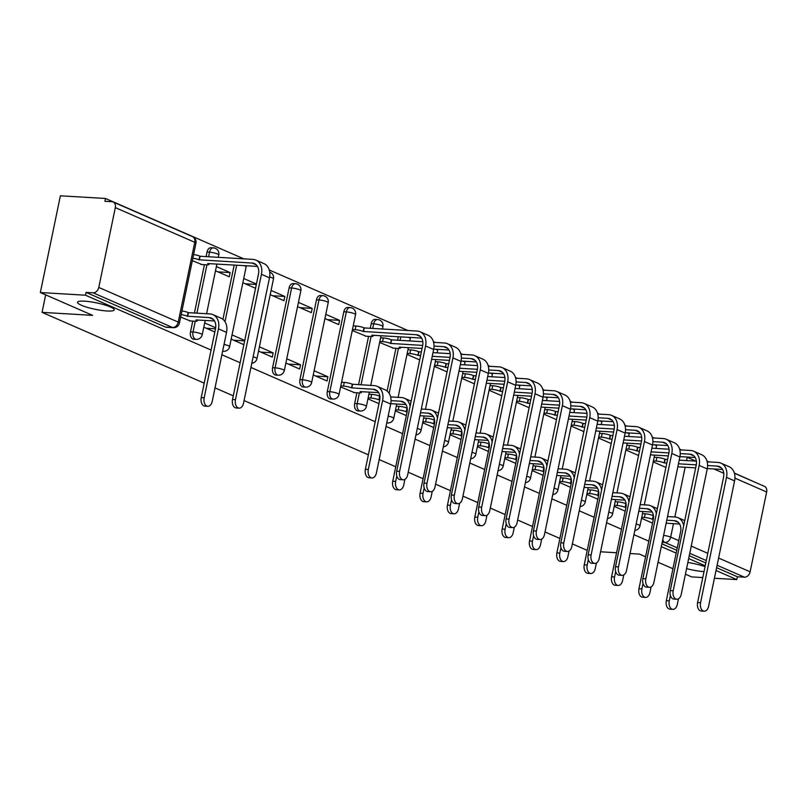 <?xml version="1.0" encoding="UTF-8"?>
<svg xmlns="http://www.w3.org/2000/svg" width="807" height="807" viewBox="0 0 807 807"><rect width="100%" height="100%" fill="white"/><g stroke="black" fill="none" stroke-linecap="round" stroke-linejoin="round"><path stroke-width="1.21" d="M687.846 562.499A18.722 3.278 11.7 0 1 705.036 566.665M84.654 301.182A18.722 3.278 11.7 0 1 104.254 304.784A18.722 3.278 11.7 0 1 114.211 309.878A18.722 3.278 11.7 0 1 107.099 310.988A18.722 3.278 11.7 0 1 87.499 307.386A18.722 3.278 11.7 0 1 77.543 302.282A18.722 3.278 11.7 0 1 84.654 301.182M356.896 392.757L354.666 403.51A5.851 3.692 93.4 0 0 357.007 410.682A5.851 3.692 93.4 0 0 357.824 410.884L360.325 411.035A5.851 3.692 -86.6 0 1 359.498 410.834A5.851 3.692 -86.6 0 1 357.158 403.661L359.387 392.908M343.832 311.754L327.309 391.566A5.851 3.692 93.4 0 0 329.649 398.739A5.851 3.692 93.4 0 0 330.467 398.94L332.968 399.092A5.851 3.692 -86.6 0 1 332.141 398.89A5.851 3.692 -86.6 0 1 329.801 391.718L346.334 311.906A5.851 3.692 -86.6 0 1 350.188 307.598L347.686 307.447A5.851 3.692 93.4 0 0 343.832 311.754L346.334 311.906A5.851 1.029 -168.3 0 1 354.374 313.701A5.851 1.029 -168.3 0 1 355.564 314.619A5.851 5.851 0 0 0 350.188 307.598M316.475 299.811L299.952 379.623A5.851 3.692 93.4 0 0 302.292 386.795A5.851 3.692 93.4 0 0 303.109 386.997L305.611 387.148A5.851 3.692 -86.6 0 1 304.784 386.946A5.851 3.692 -86.6 0 1 302.443 379.774L318.977 299.962A5.851 3.692 -86.6 0 1 322.83 295.655L320.329 295.503A5.851 3.692 93.4 0 0 316.475 299.811L318.977 299.962A5.851 1.029 -168.3 0 1 327.017 301.757A5.851 1.029 -168.3 0 1 328.207 302.675A5.851 5.851 0 0 0 322.83 295.655M289.118 287.867L272.595 367.679A5.851 3.692 93.4 0 0 274.935 374.852A5.851 3.692 93.4 0 0 275.752 375.053L278.244 375.205A5.851 3.692 -86.6 0 1 277.426 375.003A5.851 3.692 -86.6 0 1 275.086 367.831L291.62 288.018A5.851 3.692 -86.6 0 1 295.473 283.711L292.971 283.56A5.851 3.692 93.4 0 0 289.118 287.867L291.62 288.018A5.851 1.029 -168.3 0 1 299.659 289.814A5.851 1.029 -168.3 0 1 300.85 290.732A5.851 5.851 0 0 0 295.473 283.711M192.742 321.095L190.523 331.848A5.851 3.692 93.4 0 0 192.853 339.021A5.851 3.692 93.4 0 0 193.68 339.222L196.172 339.364A5.851 3.692 -86.6 0 1 195.355 339.162A5.851 3.692 -86.6 0 1 193.014 331.99L195.244 321.236M756.805 483.02L734.34 473.033M708.849 461.897L706.982 461.079M681.491 449.953L679.625 449.136M654.134 438.009L652.268 437.192M626.777 426.066L624.911 425.249M599.419 414.122L597.553 413.305M572.062 402.179L570.196 401.361M544.695 390.225L542.839 389.418M517.337 378.281L515.481 377.474M489.98 366.338L488.124 365.531M462.623 354.394L460.767 353.587M435.266 342.45L433.399 341.633M407.908 330.507L269.256 269.972M243.764 258.835L105.505 198.472L104.92 201.296L111.951 201.71A5.851 4.428 -66.4 0 1 113.121 201.992A5.851 4.428 -66.4 0 1 115.32 207.621L98.787 287.433L178.236 322.114L194.759 242.302L115.32 207.621M204.221 383.164L42.045 312.359L92.613 315.355L40.35 292.538L60.384 195.808L105.505 198.472M704.007 571.618A18.722 3.278 11.7 0 1 686.575 568.612M685.425 574.181L691.68 576.914L702.776 577.57M714.417 578.256L736.801 579.587L716.021 570.509M40.35 292.538L85.471 295.211L211.081 350.046M221.885 354.767L240.133 362.736M250.937 367.447L375.225 421.718M386.028 426.439L402.592 433.662M415.08 439.119L429.949 445.605M442.438 451.063L457.307 457.549M469.795 463.006L484.664 469.492M497.152 474.95L512.021 481.436M524.51 486.893L539.379 493.39M551.867 498.837L566.736 505.333M579.234 510.781L594.093 517.277M606.592 522.724L621.451 529.221M633.949 534.678L648.808 541.164M661.306 546.621L676.165 553.108M688.664 558.565L705.217 565.788M587.234 550.394L572.375 543.898M559.876 538.451L545.018 531.954M532.519 526.507L517.65 520.011M505.162 514.563L490.293 508.067M477.805 502.61L462.936 496.123M450.447 490.666L435.578 484.18M423.09 478.722L408.221 472.236M395.733 466.779L379.179 459.556M368.375 454.835L244.077 400.565M233.273 395.854L215.025 387.885M645.58 556.78L639.426 554.096L630.035 553.541M616.578 552.745L600.569 551.796M672.937 568.723L658.068 562.237M734.41 473.245L764.461 486.369A5.851 4.428 113.6 0 1 766.65 491.998L750.127 571.81A5.851 4.428 113.6 0 1 744.417 577.176L717.11 565.253M736.801 579.587L737.386 576.763L744.417 577.176M86.056 292.386L165.496 327.077A5.851 3.692 93.4 0 0 166.323 327.279L173.354 327.692A5.851 3.692 -86.6 0 1 172.527 327.491L93.087 292.8L86.056 292.386L85.471 295.211M93.087 292.8A5.851 4.428 -66.4 0 0 98.787 287.433M180.657 317.09L190.291 320.944M192.338 260.681L201.972 264.545M215.479 328.802L206.239 328.257M215.489 270.789L229.259 276.801L230.136 272.574L217.92 271.848M244.662 340.857L233.596 340.201M256.344 284.447L245.278 283.792M258.522 351.085L272.302 357.098L273.17 352.871L260.954 352.145M270.204 294.676L283.983 300.688L284.851 296.462L272.635 295.735M285.88 363.029L299.659 369.041L300.537 364.814L288.311 364.088M297.561 306.62L311.341 312.642L312.218 308.405L299.992 307.679M313.237 374.973L327.017 380.985L327.894 376.758L315.668 376.032M324.918 318.563L338.698 324.585L339.576 320.349L327.349 319.633M340.594 386.916L354.434 392.616M352.276 330.507L366.116 336.216M379.633 342.461L393.473 348.16M387.088 391.012L395.934 348.301M397.609 340.221L398.335 336.69M358.57 384.677L368.577 336.358M370.252 328.278L371.2 323.698L373.691 323.849A5.851 3.692 -86.6 0 1 377.545 319.542L375.053 319.39A5.851 3.692 93.4 0 0 371.2 323.698M222.934 319.35L234.191 265.029M194.416 313.015L204.423 264.686M206.098 256.606L207.046 252.036L209.538 252.188A5.851 3.692 -86.6 0 1 213.391 247.87L210.899 247.729A5.851 3.692 93.4 0 0 207.046 252.036M45.676 294.858L42.045 312.359M641.535 518.306L652.55 523.118M203.808 327.188L214.823 332M231.165 339.142L243.865 344.68M367.952 398.86L378.967 403.671M395.309 410.803L406.325 415.615M422.676 422.747L433.682 427.559M450.034 434.691L461.039 439.502M477.391 446.634L488.396 451.446M504.748 458.588L515.754 463.389M532.106 470.531L543.121 475.333M559.463 482.475L570.478 487.277M586.82 494.419L597.836 499.23M614.177 506.362L625.193 511.174M339.576 320.349L325.796 314.337M312.218 308.405L298.439 302.393M284.851 296.462L271.081 290.449M256.424 284.044L243.724 278.506M230.136 272.574L216.367 266.562M737.386 576.763L716.606 567.684M705.802 562.973L689.249 555.741M676.75 550.293L661.891 543.797M215.661 327.753L204.685 322.961M242.846 282.732L255.547 288.281M244.743 340.453L232.043 334.905M273.17 352.871L259.4 346.849M300.537 364.814L286.757 358.792M327.894 376.758L314.115 370.736M406.99 354.404L419.701 359.942M434.348 366.348L447.058 371.896M461.715 378.291L474.415 383.839M489.072 390.235L501.772 395.783M516.43 402.179L529.13 407.727M543.787 414.122L556.487 419.67M571.144 426.066L583.844 431.614M598.501 438.009L611.202 443.557M625.859 449.963L638.559 455.501M653.216 461.907L665.916 467.445M204.171 397.811A6.728 4.237 93.4 0 0 207.813 406.284A6.728 4.237 93.4 0 0 212.241 401.331L226.525 332.373A14.768 11.177 113.6 0 0 220.987 318.16L212.917 314.639A14.768 11.177 113.6 0 1 218.455 328.853L204.171 397.811L201.225 397.629L215.509 328.681A10.965 8.302 -66.4 0 0 211.394 318.119A10.965 8.302 -66.4 0 0 209.195 317.595L187.385 316.213A5.851 1.029 -168.3 0 0 181.172 314.599M207.813 406.284L204.867 406.113A6.728 4.237 -86.6 0 1 201.225 397.629M187.658 316.324L188.414 312.662L209.951 313.933A14.768 11.177 113.6 0 1 212.917 314.639M181.928 310.937A5.851 1.029 11.7 0 1 188.152 312.541L188.414 312.662M189.383 320.893L194.961 321.226A5.851 1.029 -168.3 0 0 197.18 320.883A5.851 1.029 -168.3 0 0 195.98 319.965L214.511 320.954M235.462 399.657A6.728 4.237 93.4 0 0 239.104 408.14A6.728 4.237 93.4 0 0 243.532 403.177L269.488 277.82L261.428 274.299L235.462 399.657L232.517 399.485L258.482 274.128A10.965 8.302 -66.4 0 0 254.366 263.566A10.965 8.302 -66.4 0 0 252.167 263.052L199.067 259.804A5.851 1.029 -168.3 0 0 192.853 258.2M239.104 408.14L236.148 407.959A6.728 4.237 -86.6 0 1 232.517 399.485M199.339 259.925L200.096 256.253L252.924 259.38A14.768 11.177 113.6 0 1 255.89 260.086A14.768 11.177 113.6 0 1 261.428 274.299M193.609 254.528A5.851 1.029 11.7 0 1 199.833 256.142L200.096 256.253M201.064 264.494L206.632 264.817A5.851 1.029 -168.3 0 0 208.862 264.474A5.851 1.029 -168.3 0 0 207.661 263.556L257.483 266.411M255.89 260.086L263.95 263.607A14.768 11.177 113.6 0 1 269.488 277.82M368.325 469.472A6.728 4.237 93.4 0 0 371.956 477.956A6.728 4.237 93.4 0 0 376.395 472.993L390.669 404.045A14.768 11.177 113.6 0 0 385.131 389.821L377.061 386.301A14.768 11.177 113.6 0 1 382.599 400.524L368.325 469.472L365.379 469.301L379.653 400.343A10.965 8.302 -66.4 0 0 375.537 389.791A10.965 8.302 -66.4 0 0 373.338 389.267L351.539 387.874A5.851 1.029 -168.3 0 0 343.5 386.079L344.256 382.407A5.851 1.029 11.7 0 1 352.296 384.213L374.105 385.605A14.768 11.177 113.6 0 1 377.061 386.301M371.956 477.956L369.011 477.774A6.728 4.237 -86.6 0 1 365.379 469.301M351.802 387.996L352.558 384.324M341.563 382.256L344.256 382.407M353.527 392.565L359.105 392.888A5.851 1.029 -168.3 0 0 361.324 392.545A5.851 1.029 -168.3 0 0 360.134 391.627L378.654 392.626M340.806 385.917L343.5 386.079M399.616 471.328A6.728 4.237 93.4 0 0 403.248 479.802A6.728 4.237 93.4 0 0 407.676 474.849L433.641 349.492L425.571 345.971L399.616 471.328L396.671 471.157L422.626 345.789A10.965 8.302 -66.4 0 0 418.51 335.238A10.965 8.302 -66.4 0 0 416.311 334.713L363.221 331.475A5.851 1.029 -168.3 0 0 355.181 329.67L352.488 329.518M403.248 479.802L400.302 479.63A6.728 4.237 -86.6 0 1 396.671 471.157M363.483 331.586L364.239 327.924L417.078 331.052A14.768 11.177 113.6 0 1 420.033 331.748A14.768 11.177 113.6 0 1 425.571 345.971M353.244 325.846L355.937 326.008A5.851 1.029 11.7 0 1 363.977 327.803L364.239 327.924M365.208 336.156L370.786 336.489A5.851 1.029 -168.3 0 0 373.005 336.146A5.851 1.029 -168.3 0 0 371.815 335.228L421.627 338.072M420.033 331.748L428.103 335.278A14.768 11.177 113.6 0 1 433.641 349.492M396.812 475.969L395.682 481.416A6.728 4.237 93.4 0 0 399.314 489.899A6.728 4.237 93.4 0 0 403.752 484.936L404.902 479.388M399.314 489.899L396.368 489.718A6.728 4.237 -86.6 0 1 392.737 481.244L407.01 412.286A10.965 8.302 -66.4 0 0 402.905 401.735A10.965 8.302 -66.4 0 0 400.706 401.21L391.042 400.635M379.724 399.969L378.897 399.818A5.851 1.029 -168.3 0 0 370.857 398.022L371.613 394.361A5.851 1.029 11.7 0 1 379.653 396.156L379.845 396.237M379.159 399.939L379.875 396.499M368.92 394.199L371.613 394.361M390.628 396.903L401.462 397.548A14.768 11.177 113.6 0 1 404.418 398.244A14.768 11.177 113.6 0 1 410.107 406.234M406.022 404.569L390.739 403.671M368.163 397.861L370.857 398.022M426.974 483.272A6.728 4.237 93.4 0 0 430.605 491.745A6.728 4.237 93.4 0 0 435.044 486.792L460.999 361.435L452.929 357.915L426.974 483.272L424.028 483.1L449.983 357.743A10.965 8.302 -66.4 0 0 445.868 347.181A10.965 8.302 -66.4 0 0 443.668 346.657L434.015 346.092M430.605 491.745L427.66 491.574A6.728 4.237 -86.6 0 1 424.028 483.1M422.697 345.416L390.578 343.419A5.851 1.029 -168.3 0 0 382.538 341.613L379.845 341.462M390.84 343.53L391.597 339.868L422.818 341.714M380.601 337.79L383.295 337.951A5.851 1.029 11.7 0 1 391.334 339.747L391.597 339.868M392.565 348.099L398.144 348.432A5.851 1.029 -168.3 0 0 400.363 348.089A5.851 1.029 -168.3 0 0 399.172 347.171L422.081 348.422M448.985 350.016L433.712 349.118M433.601 342.35L444.435 342.995A14.768 11.177 113.6 0 1 447.391 343.701A14.768 11.177 113.6 0 1 452.929 357.915M447.391 343.701L455.461 347.222A14.768 11.177 113.6 0 1 460.999 361.435M424.169 487.912L423.039 493.359A6.728 4.237 93.4 0 0 426.671 501.843A6.728 4.237 93.4 0 0 431.109 496.89L432.259 491.332M426.671 501.843L423.725 501.672A6.728 4.237 -86.6 0 1 420.094 493.188L434.368 424.24A10.965 8.302 -66.4 0 0 430.262 413.678A10.965 8.302 -66.4 0 0 428.063 413.154L420.548 412.71M407.081 411.913L406.254 411.762A5.851 1.029 -168.3 0 0 398.214 409.966L398.971 406.304A5.851 1.029 11.7 0 1 407.01 408.1L407.202 408.181M406.516 411.883L407.232 408.443M396.277 406.143L398.971 406.304M421.304 409.048L428.82 409.492A14.768 11.177 113.6 0 1 431.775 410.188A14.768 11.177 113.6 0 1 437.465 418.177M433.379 416.513L419.922 415.716M395.521 409.805L398.214 409.966M451.527 499.856L450.397 505.313A6.728 4.237 93.4 0 0 454.038 513.787A6.728 4.237 93.4 0 0 458.467 508.834L459.617 503.275M454.038 513.787L451.083 513.615A6.728 4.237 -86.6 0 1 447.451 505.132L461.725 436.183A10.965 8.302 -66.4 0 0 457.619 425.622A10.965 8.302 -66.4 0 0 455.42 425.097L447.905 424.653M434.448 423.857L433.611 423.715A5.851 1.029 -168.3 0 0 425.571 421.91L426.328 418.248A5.851 1.029 11.7 0 1 434.378 420.043L434.559 420.124M433.873 423.826L434.59 420.386M423.635 418.087L426.328 418.248M448.662 420.992L456.177 421.436A14.768 11.177 113.6 0 1 459.143 422.142A14.768 11.177 113.6 0 1 464.822 430.121M460.736 428.456L447.28 427.66M422.878 421.748L425.571 421.91M478.884 511.799L477.754 517.257A6.728 4.237 93.4 0 0 481.396 525.73A6.728 4.237 93.4 0 0 485.824 520.777L486.974 515.219M481.396 525.73L478.44 525.559A6.728 4.237 -86.6 0 1 474.809 517.075L489.092 448.127A10.965 8.302 -66.4 0 0 484.977 437.565A10.965 8.302 -66.4 0 0 482.778 437.041L475.262 436.597M461.806 435.8L460.968 435.659A5.851 1.029 -168.3 0 0 452.929 433.853L453.685 430.192A5.851 1.029 11.7 0 1 461.735 431.987L461.917 432.068M461.231 435.77L461.947 432.33M450.992 430.03L453.685 430.192M476.029 432.935L483.534 433.379A14.768 11.177 113.6 0 1 486.5 434.085A14.768 11.177 113.6 0 1 492.179 442.065M488.094 440.4L474.647 439.613M450.235 433.692L452.929 433.853M506.241 523.743L505.111 529.2A6.728 4.237 93.4 0 0 508.753 537.674A6.728 4.237 93.4 0 0 513.181 532.721L514.331 527.173M508.753 537.674L505.807 537.502A6.728 4.237 -86.6 0 1 502.166 529.019L516.45 460.071A10.965 8.302 -66.4 0 0 512.334 449.509A10.965 8.302 -66.4 0 0 510.135 448.995L502.62 448.541M489.163 447.744L488.326 447.603A5.851 1.029 -168.3 0 0 480.286 445.797L481.043 442.135A5.851 1.029 11.7 0 1 489.092 443.931L489.274 444.011M488.598 447.714L489.304 444.274M478.349 441.974L481.043 442.135M503.386 444.879L510.892 445.323A14.768 11.177 113.6 0 1 513.857 446.029A14.768 11.177 113.6 0 1 519.547 454.018M515.451 452.354L502.004 451.557M477.593 445.646L480.286 445.797M533.598 535.697L532.469 541.144A6.728 4.237 93.4 0 0 536.11 549.617A6.728 4.237 93.4 0 0 540.539 544.664L541.689 539.116M536.11 549.617L533.165 549.446A6.728 4.237 -86.6 0 1 529.523 540.972L543.807 472.014A10.965 8.302 -66.4 0 0 539.691 461.453A10.965 8.302 -66.4 0 0 537.492 460.938L529.977 460.494M516.52 459.697L515.693 459.546A5.851 1.029 -168.3 0 0 507.643 457.74L508.41 454.079A5.851 1.029 11.7 0 1 516.45 455.874L516.631 455.965M515.955 459.657L516.662 456.217M505.717 453.917L508.41 454.079M530.744 456.823L538.249 457.266A14.768 11.177 113.6 0 1 541.215 457.973A14.768 11.177 113.6 0 1 546.904 465.962M542.808 464.297L529.362 463.5M504.95 457.589L507.643 457.74M560.956 547.64L559.826 553.088A6.728 4.237 93.4 0 0 563.468 561.561A6.728 4.237 93.4 0 0 567.896 556.608L569.046 551.06M563.468 561.561L560.522 561.39A6.728 4.237 -86.6 0 1 556.88 552.916L571.164 483.958A10.965 8.302 -66.4 0 0 567.049 473.406A10.965 8.302 -66.4 0 0 564.85 472.882L557.344 472.438M543.878 471.641L543.05 471.49A5.851 1.029 -168.3 0 0 535.001 469.694L535.767 466.022A5.851 1.029 11.7 0 1 543.807 467.828L543.989 467.909M543.313 471.601L544.019 468.161M533.074 465.861L535.767 466.022M558.101 468.766L565.606 469.21A14.768 11.177 113.6 0 1 568.572 469.916A14.768 11.177 113.6 0 1 574.261 477.905M570.166 476.241L556.719 475.444M532.307 469.533L535.001 469.694M588.313 559.584L587.193 565.031A6.728 4.237 93.4 0 0 590.825 573.505A6.728 4.237 93.4 0 0 595.253 568.552L596.403 563.004M590.825 573.505L587.879 573.333A6.728 4.237 -86.6 0 1 584.238 564.86L598.522 495.902A10.965 8.302 -66.4 0 0 594.406 485.35A10.965 8.302 -66.4 0 0 592.207 484.825L584.702 484.382M571.235 483.585L570.408 483.433A5.851 1.029 -168.3 0 0 562.358 481.638L563.125 477.966A5.851 1.029 11.7 0 1 571.164 479.772L571.346 479.852M570.67 483.544L571.376 480.104M560.431 477.805L563.125 477.966M585.458 480.71L592.963 481.154A14.768 11.177 113.6 0 1 595.929 481.86A14.768 11.177 113.6 0 1 601.619 489.849M597.523 488.185L584.076 487.388M559.665 481.476L562.358 481.638M615.67 571.527L614.551 576.975A6.728 4.237 93.4 0 0 618.182 585.458A6.728 4.237 93.4 0 0 622.611 580.495L623.761 574.947M618.182 585.458L615.237 585.277A6.728 4.237 -86.6 0 1 611.595 576.803L625.879 507.845A10.965 8.302 -66.4 0 0 621.763 497.294A10.965 8.302 -66.4 0 0 619.564 496.769L612.059 496.325M598.592 495.528L597.765 495.377A5.851 1.029 -168.3 0 0 589.725 493.581L590.482 489.91A5.851 1.029 11.7 0 1 598.522 491.715L598.713 491.796M598.027 495.498L598.733 492.058M587.789 489.758L590.482 489.91M612.816 492.653L620.321 493.107A14.768 11.177 113.6 0 1 623.286 493.803A14.768 11.177 113.6 0 1 628.976 501.793M624.88 500.128L611.434 499.331M587.022 493.42L589.725 493.581M643.038 583.471L641.908 588.918A6.728 4.237 93.4 0 0 645.539 597.402A6.728 4.237 93.4 0 0 649.968 592.439L651.118 586.891M645.539 597.402L642.594 597.22A6.728 4.237 -86.6 0 1 638.952 588.747L653.236 519.789A10.965 8.302 -66.4 0 0 649.121 509.237A10.965 8.302 -66.4 0 0 646.921 508.713L639.416 508.269M625.95 507.472L625.122 507.321A5.851 1.029 -168.3 0 0 617.083 505.525L617.839 501.853A5.851 1.029 11.7 0 1 625.879 503.659L626.071 503.739M625.385 507.442L626.101 504.002M615.146 501.702L617.839 501.853M640.173 504.607L647.688 505.051A14.768 11.177 113.6 0 1 650.644 505.747A14.768 11.177 113.6 0 1 656.333 513.736M652.238 512.072L638.791 511.275M614.389 505.364L617.083 505.525M454.331 495.216A6.728 4.237 93.4 0 0 457.962 503.689A6.728 4.237 93.4 0 0 462.401 498.736L488.356 373.379L480.286 369.858L454.331 495.216L451.385 495.044L477.341 369.687A10.965 8.302 -66.4 0 0 473.225 359.125A10.965 8.302 -66.4 0 0 471.026 358.601L461.372 358.036M457.962 503.689L455.017 503.518A6.728 4.237 -86.6 0 1 451.385 495.044M420.588 355.615L417.935 355.362A5.851 1.029 -168.3 0 0 409.895 353.567L407.202 353.405M418.197 355.473L418.954 351.812L421.355 351.953M407.959 349.734L410.652 349.895A5.851 1.029 11.7 0 1 418.692 351.701L418.954 351.812M476.342 361.96L461.069 361.062M449.438 360.376L431.604 359.317M450.054 357.36L432.229 356.311M432.986 352.639L450.175 353.658M460.958 354.293L471.792 354.939A14.768 11.177 113.6 0 1 474.748 355.645A14.768 11.177 113.6 0 1 480.286 369.858M474.748 355.645L482.818 359.165A14.768 11.177 113.6 0 1 488.356 373.379M481.688 507.159A6.728 4.237 93.4 0 0 485.32 515.643A6.728 4.237 93.4 0 0 489.758 510.68L515.713 385.322L507.653 381.802L481.688 507.159L478.743 506.988L504.698 381.63A10.965 8.302 -66.4 0 0 500.592 371.069A10.965 8.302 -66.4 0 0 498.393 370.544L488.729 369.979M485.32 515.643L482.374 515.461A6.728 4.237 -86.6 0 1 478.743 506.988M447.946 367.568L445.293 367.306A5.851 1.029 -168.3 0 0 437.253 365.51L434.559 365.349M445.555 367.417L446.321 363.755L448.712 363.896M435.316 361.677L438.009 361.839A5.851 1.029 11.7 0 1 446.049 363.644L446.321 363.755M503.709 373.903L488.427 373.005M476.796 372.32L458.961 371.26M477.411 369.303L459.587 368.254M460.343 364.582L477.532 365.601M488.316 366.237L499.15 366.882A14.768 11.177 113.6 0 1 502.105 367.589A14.768 11.177 113.6 0 1 507.653 381.802M502.105 367.589L510.175 371.109A14.768 11.177 113.6 0 1 515.713 385.322M509.046 519.103A6.728 4.237 93.4 0 0 512.687 527.586A6.728 4.237 93.4 0 0 517.116 522.623L543.071 397.266L535.011 393.745L509.046 519.103L506.1 518.931L532.055 393.574A10.965 8.302 -66.4 0 0 527.949 383.012A10.965 8.302 -66.4 0 0 525.75 382.498L516.087 381.923M512.687 527.586L509.731 527.405A6.728 4.237 -86.6 0 1 506.1 518.931M475.313 379.512L472.65 379.25A5.851 1.029 -168.3 0 0 464.61 377.454L461.917 377.293M472.912 379.371L473.679 375.699L476.069 375.84M462.673 373.631L465.367 373.782A5.851 1.029 11.7 0 1 473.416 375.588L473.679 375.699M531.067 385.857L515.794 384.949M504.153 384.263L486.318 383.204M504.768 381.257L486.944 380.198M487.7 376.526L504.889 377.545M515.673 378.19L526.507 378.826A14.768 11.177 113.6 0 1 529.463 379.532A14.768 11.177 113.6 0 1 535.011 393.745M529.463 379.532L537.533 383.053A14.768 11.177 113.6 0 1 543.071 397.266M536.403 531.046A6.728 4.237 93.4 0 0 540.044 539.53A6.728 4.237 93.4 0 0 544.473 534.567L570.428 409.21L562.368 405.689L536.403 531.046L533.457 530.875L559.412 405.518A10.965 8.302 -66.4 0 0 555.307 394.956A10.965 8.302 -66.4 0 0 553.108 394.441L543.444 393.866M540.044 539.53L537.089 539.348A6.728 4.237 -86.6 0 1 533.457 530.875M502.67 391.456L500.007 391.193A5.851 1.029 -168.3 0 0 491.967 389.398L489.274 389.236M500.269 391.314L501.036 387.642L503.427 387.784M490.031 385.575L492.724 385.726A5.851 1.029 11.7 0 1 500.774 387.531L501.036 387.642M558.424 397.801L543.151 396.893M531.51 396.207L513.686 395.148M532.136 393.201L514.301 392.141M515.068 388.48L532.247 389.488M543.03 390.134L553.864 390.77A14.768 11.177 113.6 0 1 556.83 391.476A14.768 11.177 113.6 0 1 562.368 405.689M556.83 391.476L564.89 394.996A14.768 11.177 113.6 0 1 570.428 409.21M563.76 542.99A6.728 4.237 93.4 0 0 567.402 551.474A6.728 4.237 93.4 0 0 571.83 546.521L597.785 421.163L589.725 417.633L563.76 542.99L560.815 542.818L586.78 417.461A10.965 8.302 -66.4 0 0 582.664 406.91A10.965 8.302 -66.4 0 0 580.465 406.385L570.801 405.81M567.402 551.474L564.446 551.302A6.728 4.237 -86.6 0 1 560.815 542.818M530.028 403.399L527.364 403.137A5.851 1.029 -168.3 0 0 519.325 401.341L516.631 401.18M527.637 403.258L528.393 399.586L530.784 399.727M517.388 397.518L520.081 397.68A5.851 1.029 11.7 0 1 528.131 399.475L528.393 399.586M585.781 409.744L570.509 408.836M558.868 408.15L541.043 407.091M559.493 405.144L541.658 404.085M542.425 400.423L559.604 401.442M570.388 402.078L581.222 402.713A14.768 11.177 113.6 0 1 584.187 403.419A14.768 11.177 113.6 0 1 589.725 417.633M584.187 403.419L592.247 406.94A14.768 11.177 113.6 0 1 597.785 421.163M591.117 554.944A6.728 4.237 93.4 0 0 594.759 563.417A6.728 4.237 93.4 0 0 599.187 558.464L625.153 433.107L617.083 429.576L591.117 554.944L588.172 554.762L614.137 429.405A10.965 8.302 -66.4 0 0 610.021 418.853A10.965 8.302 -66.4 0 0 607.822 418.329L598.158 417.754M594.759 563.417L591.813 563.246A6.728 4.237 -86.6 0 1 588.172 554.762M557.385 415.343L554.732 415.091A5.851 1.029 -168.3 0 0 546.682 413.285L543.989 413.123M554.994 415.202L555.751 411.53L558.141 411.671M544.755 409.462L547.449 409.623A5.851 1.029 11.7 0 1 555.488 411.419L555.751 411.53M613.138 421.688L597.866 420.78M586.235 420.094L568.4 419.035M586.85 417.088L569.016 416.029M569.782 412.367L586.971 413.386M597.745 414.021L608.579 414.657A14.768 11.177 113.6 0 1 611.545 415.363A14.768 11.177 113.6 0 1 617.083 429.576M611.545 415.363L619.605 418.883A14.768 11.177 113.6 0 1 625.153 433.107M618.475 566.887A6.728 4.237 93.4 0 0 622.116 575.361A6.728 4.237 93.4 0 0 626.545 570.408L652.51 445.05L644.44 441.53L618.475 566.887L615.529 566.706L641.494 441.348A10.965 8.302 -66.4 0 0 637.379 430.797A10.965 8.302 -66.4 0 0 635.18 430.272L625.526 429.697M622.116 575.361L619.171 575.189A6.728 4.237 -86.6 0 1 615.529 566.706M584.742 427.286L582.089 427.034A5.851 1.029 -168.3 0 0 574.039 425.228L571.346 425.067M582.351 427.145L583.108 423.483L585.499 423.625M572.113 421.405L574.806 421.567A5.851 1.029 11.7 0 1 582.846 423.362L583.108 423.483M640.496 433.631L625.223 432.723M613.592 432.038L595.758 430.978M614.208 429.031L596.383 427.972M597.14 424.311L614.329 425.329M625.102 425.965L635.936 426.61A14.768 11.177 113.6 0 1 638.902 427.307A14.768 11.177 113.6 0 1 644.44 441.53M638.902 427.307L646.972 430.827A14.768 11.177 113.6 0 1 652.51 445.05M645.832 578.831A6.728 4.237 93.4 0 0 649.474 587.304A6.728 4.237 93.4 0 0 653.902 582.351L679.867 456.994L671.797 453.473L645.832 578.831L642.886 578.649L668.852 453.292A10.965 8.302 -66.4 0 0 664.736 442.74A10.965 8.302 -66.4 0 0 662.537 442.216L652.883 441.641M649.474 587.304L646.528 587.133A6.728 4.237 -86.6 0 1 642.886 578.649M612.099 439.23L609.446 438.978A5.851 1.029 -168.3 0 0 601.397 437.172L598.703 437.011M609.709 439.089L610.465 435.427L612.856 435.568M599.47 433.349L602.163 433.51A5.851 1.029 11.7 0 1 610.203 435.306L610.465 435.427M667.853 445.575L652.581 444.667M640.95 443.981L623.115 442.932M641.565 440.975L623.74 439.916M624.497 436.254L641.686 437.273M652.47 437.908L663.293 438.554A14.768 11.177 113.6 0 1 666.259 439.25A14.768 11.177 113.6 0 1 671.797 453.473M666.259 439.25L674.329 442.771A14.768 11.177 113.6 0 1 679.867 456.994M673.199 590.774A6.728 4.237 93.4 0 0 676.831 599.248A6.728 4.237 93.4 0 0 681.259 594.295L707.225 468.938L699.155 465.417L673.199 590.774L670.244 590.603L696.209 465.236A10.965 8.302 -66.4 0 0 692.093 454.684A10.965 8.302 -66.4 0 0 689.894 454.159L680.24 453.595M676.831 599.248L673.885 599.076A6.728 4.237 -86.6 0 1 670.244 590.603M639.457 451.174L636.804 450.921A5.851 1.029 -168.3 0 0 628.764 449.116L626.071 448.964M637.066 451.032L637.823 447.371L640.213 447.512M626.827 445.293L629.521 445.454A5.851 1.029 11.7 0 1 637.56 447.249L637.823 447.371M695.21 457.519L679.938 456.621M668.307 455.925L650.472 454.876M668.922 452.919L651.098 451.87M651.854 448.198L669.043 449.217M679.827 449.852L690.651 450.498A14.768 11.177 113.6 0 1 693.617 451.194A14.768 11.177 113.6 0 1 699.155 465.417M693.617 451.194L701.687 454.724A14.768 11.177 113.6 0 1 707.225 468.938M670.395 595.415L669.265 600.862A6.728 4.237 93.4 0 0 672.897 609.346A6.728 4.237 93.4 0 0 677.325 604.382L678.475 598.834M672.897 609.346L669.951 609.164A6.728 4.237 -86.6 0 1 666.32 600.69L680.594 531.732A10.965 8.302 -66.4 0 0 676.478 521.181A10.965 8.302 -66.4 0 0 674.279 520.656L666.774 520.212M653.307 519.415L652.48 519.264A5.851 1.029 -168.3 0 0 644.44 517.469L645.197 513.807A5.851 1.029 11.7 0 1 653.236 515.602L653.428 515.683M652.742 519.385L653.458 515.945M642.503 513.645L645.197 513.807M667.53 516.551L675.045 516.994A14.768 11.177 113.6 0 1 678.001 517.691A14.768 11.177 113.6 0 1 683.69 525.68M679.595 524.015L666.148 523.218M641.747 517.307L644.44 517.469M700.557 602.718A6.728 4.237 93.4 0 0 704.188 611.192A6.728 4.237 93.4 0 0 708.617 606.239L734.582 480.881L726.512 477.361L700.557 602.718L697.601 602.547L723.566 477.189A10.965 8.302 -66.4 0 0 719.451 466.628A10.965 8.302 -66.4 0 0 717.252 466.103L707.598 465.538M704.188 611.192L701.243 611.02A6.728 4.237 -86.6 0 1 697.601 602.547M666.814 463.117L664.161 462.865A5.851 1.029 -168.3 0 0 656.121 461.069L653.428 460.908M664.423 462.976L665.18 459.314L667.571 459.455M654.184 457.236L656.878 457.398A5.851 1.029 11.7 0 1 664.918 459.193L665.18 459.314M722.568 469.462L707.295 468.564M695.664 467.868L677.83 466.819M696.28 464.862L678.455 463.813M679.212 460.141L696.401 461.16M707.184 461.796L718.008 462.441A14.768 11.177 113.6 0 1 720.974 463.147A14.768 11.177 113.6 0 1 726.512 477.361M720.974 463.147L729.044 466.668A14.768 11.177 113.6 0 1 734.582 480.881M386.765 422.929L387.683 422.979A5.851 3.692 -86.6 0 1 386.856 422.777A5.851 3.692 -86.6 0 1 386.795 422.747M354.666 403.51L357.158 403.661A5.851 1.029 11.7 0 1 365.208 405.457A5.851 1.029 -168.3 0 1 366.398 406.375L369.364 392.071M327.309 391.566L329.801 391.718A5.851 1.029 11.7 0 1 337.84 393.513A5.851 1.029 -168.3 0 1 339.041 394.431L355.564 314.619M299.952 379.623L302.443 379.774A5.851 1.029 11.7 0 1 310.483 381.57A5.851 1.029 -168.3 0 1 311.684 382.488L328.207 302.675M272.595 367.679L275.086 367.831A5.851 1.029 11.7 0 1 283.126 369.626A5.851 1.029 -168.3 0 1 284.326 370.544L300.85 290.732M222.611 351.257L223.529 351.307A5.851 3.692 -86.6 0 1 222.712 351.116A5.851 3.692 -86.6 0 1 222.651 351.085M190.523 331.848L193.014 331.99A5.851 1.029 11.7 0 1 201.054 333.795A5.851 1.029 -168.3 0 1 202.244 334.713L205.21 320.409M695.967 461.13L687.211 457.307L686.525 460.575M685.143 467.253L674.854 516.984M673.472 523.652L670.678 537.119L678.748 540.65M691.246 546.097L707.8 553.33M718.603 558.041L750.127 571.81M766.65 491.998L734.935 478.148M723.778 473.275L713.872 468.948M389.135 393.332L398.426 348.442M400.101 340.372L400.827 336.842M361.062 384.828L371.069 336.499M372.743 328.429L373.691 323.849A5.851 1.029 -168.3 0 1 381.731 325.655A5.851 1.029 -168.3 0 1 382.922 326.573A5.851 5.851 0 0 0 377.545 319.542M224.982 321.66L236.683 265.18M196.908 313.156L206.925 264.837M208.589 256.757L209.538 252.188A5.851 1.029 -168.3 0 1 217.587 253.983A5.851 1.029 -168.3 0 1 218.778 254.901A5.851 5.851 0 0 0 213.391 247.87M246.256 265.745A5.851 5.851 0 0 1 246.135 266.845A5.851 1.029 -168.3 0 0 244.945 265.927A5.851 1.029 -168.3 0 0 244.158 265.614M246.135 266.845L229.612 346.657A5.851 1.029 -168.3 0 0 228.411 345.739A5.851 1.029 11.7 0 0 224.023 344.448M269.72 272.09A5.851 5.851 0 0 1 273.492 278.788A5.851 1.029 -168.3 0 0 272.302 277.87A5.851 1.029 -168.3 0 0 269.649 276.993M273.492 278.788L256.969 358.601A5.851 1.029 -168.3 0 0 255.769 357.683A5.851 1.029 11.7 0 0 253.136 356.805M410.41 337.407A5.851 5.851 0 0 1 410.289 338.516A5.851 1.029 -168.3 0 0 409.088 337.598A5.851 1.029 -168.3 0 0 408.302 337.286M396.721 404.025L393.755 418.329A5.851 1.029 -168.3 0 0 392.565 417.411A5.851 1.029 11.7 0 0 388.167 416.119M437.767 349.35A5.851 5.851 0 0 1 437.646 350.46A5.851 1.029 -168.3 0 0 436.446 349.542A5.851 1.029 -168.3 0 0 435.659 349.229M424.079 415.968L421.113 430.272A5.851 1.029 -168.3 0 0 419.922 429.354A5.851 1.029 11.7 0 0 417.28 428.477M465.125 361.304A5.851 5.851 0 0 1 465.003 362.404A5.851 1.029 -168.3 0 0 463.803 361.486A5.851 1.029 -168.3 0 0 463.016 361.173M451.436 427.912L448.47 442.216A5.851 1.029 -168.3 0 0 447.28 441.298A5.851 1.029 11.7 0 0 444.647 440.42M492.482 373.248A5.851 5.851 0 0 1 492.361 374.347A5.851 1.029 -168.3 0 0 491.16 373.429A5.851 1.029 -168.3 0 0 490.374 373.116M478.793 439.855L475.827 454.159A5.851 1.029 -168.3 0 0 474.637 453.241A5.851 1.029 11.7 0 0 472.004 452.364M519.839 385.191A5.851 5.851 0 0 1 519.718 386.291A5.851 1.029 -168.3 0 0 518.518 385.373A5.851 1.029 -168.3 0 0 517.741 385.06M506.15 451.799L503.185 466.103A5.851 1.029 -168.3 0 0 501.994 465.185A5.851 1.029 11.7 0 0 499.362 464.307M547.196 397.135A5.851 5.851 0 0 1 547.075 398.234A5.851 1.029 -168.3 0 0 545.885 397.316A5.851 1.029 -168.3 0 0 545.098 397.004M533.508 463.743L530.542 478.047A5.851 1.029 -168.3 0 0 529.352 477.129A5.851 1.029 11.7 0 0 526.719 476.251M574.554 409.078A5.851 5.851 0 0 1 574.433 410.178A5.851 1.029 -168.3 0 0 573.242 409.26A5.851 1.029 -168.3 0 0 572.456 408.957M560.865 475.686L557.909 489.99A5.851 1.029 -168.3 0 0 556.709 489.072A5.851 1.029 11.7 0 0 554.076 488.195M601.911 421.022A5.851 5.851 0 0 1 601.79 422.122A5.851 1.029 -168.3 0 0 600.6 421.204A5.851 1.029 -168.3 0 0 599.813 420.901M588.222 487.63L585.267 501.934A5.851 1.029 -168.3 0 0 584.066 501.016A5.851 1.029 11.7 0 0 581.433 500.148M629.268 432.966A5.851 5.851 0 0 1 629.147 434.065A5.851 1.029 -168.3 0 0 627.957 433.147A5.851 1.029 -168.3 0 0 627.17 432.845M615.58 499.573L612.624 513.877A5.851 1.029 -168.3 0 0 611.424 512.959A5.851 1.029 11.7 0 0 608.791 512.092M656.626 444.909A5.851 5.851 0 0 1 656.505 446.019A5.851 1.029 -168.3 0 0 655.314 445.101A5.851 1.029 -168.3 0 0 654.527 444.788M642.937 511.527L639.981 525.831A5.851 1.029 -168.3 0 0 638.781 524.913A5.851 1.029 11.7 0 0 636.148 524.036M165.496 327.077L172.527 327.491A5.851 4.428 113.6 0 0 178.236 322.114A5.851 1.029 11.7 0 1 179.426 323.032L195.95 243.22A5.851 5.851 0 0 0 192.57 236.673L113.121 201.992M662.194 542.324L664.978 542.496A5.851 3.692 -86.6 0 1 662.769 539.54M706.307 560.542L689.753 553.309M677.255 547.852L664.978 542.496A5.851 4.428 113.6 0 0 670.678 537.119A5.851 1.029 -168.3 0 0 663.626 535.404M686.424 457.004A5.851 1.029 -168.3 0 1 687.211 457.307A5.851 4.428 -66.4 0 0 687.251 457.055M192.57 236.673A5.851 4.428 -66.4 0 1 194.759 242.302A5.851 1.029 11.7 0 1 195.95 243.22M187.385 316.213L188.152 312.541M209.195 317.595L213.27 319.38M218.455 328.853L226.525 332.373M199.833 256.142L199.067 259.804M256.243 264.827L252.167 263.052M351.539 387.874L352.296 384.213M373.338 389.267L377.424 391.052M382.599 400.524L390.669 404.045M363.977 327.803L363.221 331.475M420.386 336.499L416.311 334.713M355.937 326.008L355.181 329.67M392.737 481.244L395.682 481.416M378.897 399.818L379.653 396.156M400.706 401.21L404.781 402.996M391.334 339.747L390.578 343.419M447.754 348.442L443.668 346.657M383.295 337.951L382.538 341.613M420.094 493.188L423.039 493.359M406.254 411.762L407.01 408.1M428.063 413.154L432.138 414.939M447.451 505.132L450.397 505.313M433.611 423.715L434.378 420.043M455.42 425.097L459.496 426.883M474.809 517.075L477.754 517.257M460.968 435.659L461.735 431.987M482.778 437.041L486.853 438.826M502.166 529.019L505.111 529.2M488.326 447.603L489.092 443.931M510.135 448.995L514.21 450.77M529.523 540.972L532.469 541.144M515.693 459.546L516.45 455.874M537.492 460.938L541.568 462.714M556.88 552.916L559.826 553.088M543.05 471.49L543.807 467.828M564.85 472.882L568.925 474.657M584.238 564.86L587.193 565.031M570.408 483.433L571.164 479.772M592.207 484.825L596.282 486.601M611.595 576.803L614.551 576.975M597.765 495.377L598.522 491.715M619.564 496.769L623.64 498.544M638.952 588.747L641.908 588.918M625.122 507.321L625.879 503.659M646.921 508.713L650.997 510.498M418.692 351.701L417.935 355.362M475.111 360.386L471.026 358.601M410.652 349.895L409.895 353.567M446.049 363.644L445.293 367.306M502.468 372.33L498.393 370.544M438.009 361.839L437.253 365.51M473.416 375.588L472.65 379.25M529.826 384.273L525.75 382.498M465.367 373.782L464.61 377.454M500.774 387.531L500.007 391.193M557.183 396.217L553.108 394.441M492.724 385.726L491.967 389.398M528.131 399.475L527.364 403.137M584.54 408.16L580.465 406.385M520.081 397.68L519.325 401.341M555.488 411.419L554.732 415.091M611.898 420.104L607.822 418.329M547.449 409.623L546.682 413.285M582.846 423.362L582.089 427.034M639.255 432.048L635.18 430.272M574.806 421.567L574.039 425.228M610.203 435.306L609.446 438.978M666.612 444.001L662.537 442.216M602.163 433.51L601.397 437.172M637.56 447.249L636.804 450.921M693.97 455.945L689.894 454.159M629.521 445.454L628.764 449.116M666.32 600.69L669.265 600.862M652.48 519.264L653.236 515.602M674.279 520.656L678.364 522.442M664.918 459.193L664.161 462.865M721.327 467.889L717.252 466.103M656.878 457.398L656.121 461.069M218.778 254.901L218.273 257.332M216.891 264L206.592 313.731M196.172 339.364A5.851 5.851 0 0 0 202.244 334.713M223.529 351.307A5.851 5.851 0 0 0 229.612 346.657M251.804 363.241A5.851 5.851 0 0 0 256.969 358.601M278.244 375.205A5.851 5.851 0 0 0 284.326 370.544M305.611 387.148A5.851 5.851 0 0 0 311.684 382.488M332.968 399.092A5.851 5.851 0 0 0 339.041 394.431M382.922 326.573L382.427 328.994M381.045 335.672L370.746 385.403M360.325 411.035A5.851 5.851 0 0 0 366.398 406.375M410.289 338.516L409.785 340.947M408.403 347.615L398.103 397.347M387.683 422.979A5.851 5.851 0 0 0 393.755 418.329M437.646 350.46L437.142 352.891M435.76 359.559L425.46 409.29M415.948 434.902A5.851 5.851 0 0 0 421.113 430.272M465.003 362.404L464.499 364.835M463.117 371.502L452.818 421.234M443.315 446.846A5.851 5.851 0 0 0 448.47 442.216M492.361 374.347L491.856 376.778M490.474 383.446L480.175 433.177M470.673 458.8A5.851 5.851 0 0 0 475.827 454.159M519.718 386.291L519.214 388.722M517.832 395.4L507.532 445.121M498.03 470.743A5.851 5.851 0 0 0 503.185 466.103M547.075 398.234L546.571 400.665M545.189 407.343L534.89 457.065M525.387 482.687A5.851 5.851 0 0 0 530.542 478.047M574.433 410.178L573.928 412.609M572.546 419.287L562.247 469.018M552.745 494.63A5.851 5.851 0 0 0 557.909 489.99M601.79 422.122L601.286 424.553M599.904 431.231L589.604 480.962M580.102 506.574A5.851 5.851 0 0 0 585.267 501.934M629.147 434.065L628.643 436.496M627.261 443.174L616.962 492.906M607.459 518.518A5.851 5.851 0 0 0 612.624 513.877M656.505 446.019L656 448.44M654.618 455.118L644.319 504.849M634.816 530.461A5.851 5.851 0 0 0 639.981 525.831M708.344 461.866L707.053 461.301M173.354 327.692A5.851 5.851 0 0 0 179.426 323.032M197.18 320.883L197.372 319.945M209.053 263.536L208.862 264.474M361.324 392.545L361.516 391.607M373.197 335.208L373.005 336.146M404.418 398.244L411.156 401.19M400.554 347.151L400.363 348.089M431.775 410.188L438.514 413.134M459.143 422.142L465.871 425.077M486.5 434.085L493.228 437.021M513.857 446.029L520.586 448.964M541.215 457.973L547.943 460.908M568.572 469.916L575.3 472.852M595.929 481.86L602.658 484.805M623.286 493.803L630.025 496.749M650.644 505.747L657.382 508.692M678.001 517.691L684.74 520.636"/></g></svg>
